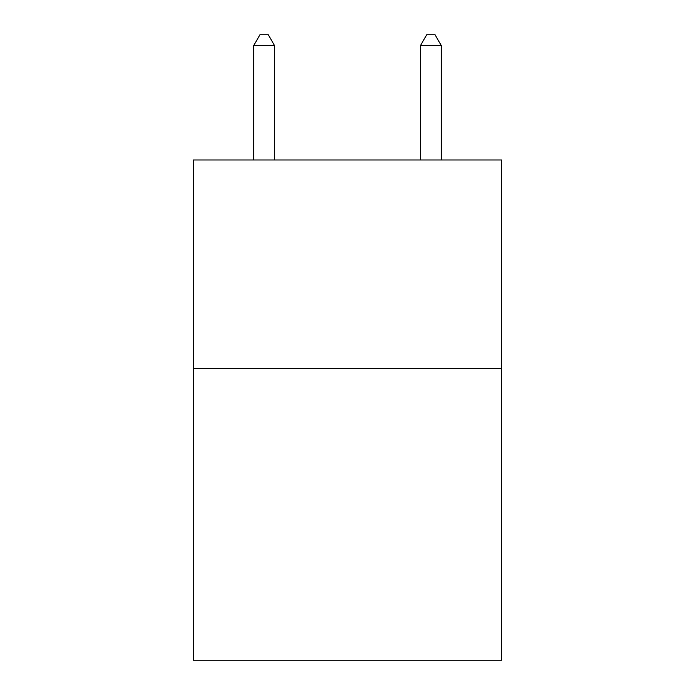 <?xml version="1.0" encoding="UTF-8"?>
<svg xmlns="http://www.w3.org/2000/svg" width="695" height="695" viewBox="0 0 695 695"><rect width="100%" height="100%" fill="white"/><g stroke="black" fill="none" stroke-linecap="round" stroke-linejoin="round"><path stroke-width="1.04" d="M501.747 368.428L501.747 660.25L193.253 660.25L193.253 159.98L501.747 159.98L501.747 368.428L193.253 368.428M274.542 159.98L274.542 45.592L253.701 45.592L253.701 159.98M253.701 45.592L259.956 34.75L268.287 34.75L274.542 45.592M441.299 159.98L441.299 45.592L420.458 45.592L420.458 159.98M420.458 45.592L426.713 34.75L435.044 34.75L441.299 45.592"/></g></svg>
